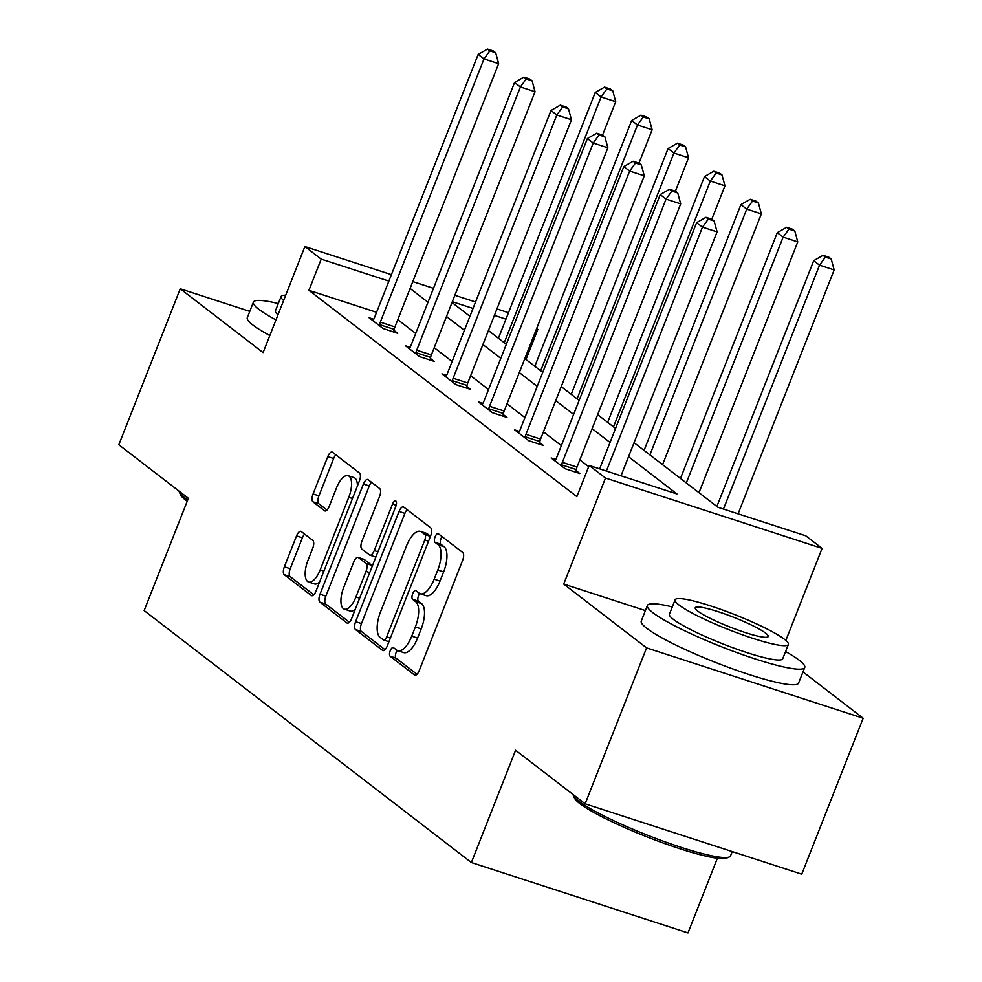 <?xml version="1.0" encoding="UTF-8"?>
<svg xmlns="http://www.w3.org/2000/svg" width="982" height="982" viewBox="0 0 982 982"><rect width="100%" height="100%" fill="white"/><g stroke="black" fill="none" stroke-linecap="round" stroke-linejoin="round"><path stroke-width="1.47" d="M390.235 650.71A4.652 1.927 -72 0 0 390.149 656.234L414.502 674.978A6.641 2.75 -72 0 0 414.858 675.174A6.641 2.75 -72 0 0 419.204 670.62L462.608 560.415A6.641 2.75 -72 0 0 462.731 552.522L438.389 533.778A4.652 1.927 -72 0 0 438.144 533.643A4.652 1.927 -72 0 0 435.1 536.835A4.652 1.927 -72 0 0 435.014 542.346L438.168 544.777A21.248 8.813 -72 0 1 437.776 570.014L434.154 579.196A21.248 8.813 -72 0 1 420.259 593.766A21.248 8.813 -72 0 1 419.105 593.153L415.963 590.722A4.652 1.927 -72 0 0 415.705 590.587A4.652 1.927 -72 0 0 412.673 593.779A4.652 1.927 -72 0 0 412.587 599.29L415.73 601.721A21.248 8.813 -72 0 1 415.349 626.958L411.728 636.14A21.248 8.813 -72 0 1 397.833 650.698A21.248 8.813 -72 0 1 396.679 650.084L393.537 647.666A4.652 1.927 -72 0 0 393.279 647.531A4.652 1.927 -72 0 0 390.235 650.71M397.28 650.477A4.652 1.927 -72 0 0 396.09 652.613A4.652 1.927 -72 0 0 396.004 658.136L416.982 674.278M442.096 536.638A4.652 1.927 -72 0 0 440.955 538.737A4.652 1.927 -72 0 0 440.869 544.249L444.024 546.679L438.168 544.777M419.707 593.533A4.652 1.927 -72 0 0 418.528 595.669A4.652 1.927 -72 0 0 418.442 601.193L421.585 603.623L415.73 601.721M301.253 531.532A6.641 2.75 -72 0 0 300.897 531.336A6.641 2.75 -72 0 0 296.552 535.89L284.375 566.81A6.641 2.75 -72 0 0 284.252 574.691L311.294 595.509A6.641 2.75 -72 0 0 311.65 595.706A6.641 2.75 -72 0 0 315.995 591.152L359.4 480.935A6.641 2.75 -72 0 0 359.522 473.054L332.493 452.236A6.641 2.75 -72 0 0 332.137 452.051A6.641 2.75 -72 0 0 327.792 456.593L313.074 493.946A6.641 2.75 -72 0 0 312.951 501.827L324.526 510.738A6.641 2.75 -72 0 0 324.882 510.935A6.641 2.75 -72 0 0 329.228 506.381L336.519 487.858A17.762 7.365 -72 0 1 348.144 475.681A17.762 7.365 -72 0 1 348.782 497.297L320.206 569.855A17.762 7.365 -72 0 1 308.581 582.031A17.762 7.365 -72 0 1 307.943 560.415L312.706 548.324A6.641 2.75 -72 0 0 312.828 540.431L301.253 531.532M376.585 312.301L308.925 290.328L321.212 259.138L304.874 246.556L391.413 274.665M585.149 803.816L646.573 647.875L863.178 718.235L801.754 874.176L585.149 803.816L515.599 750.26L471.372 862.54L144.145 610.583L188.372 498.304L118.822 444.748L180.246 288.794L263.102 352.599L304.874 246.556M645.395 610.595L563.717 584.069L646.573 647.875M563.717 584.069L605.489 478.025L589.151 465.443L676.966 493.971L628.541 456.691M308.925 290.328L576.864 496.634L589.151 465.443M355.619 621.667A6.641 2.75 -72 0 0 355.509 629.56L382.538 650.366A6.641 2.75 -72 0 0 382.894 650.563A6.641 2.75 -72 0 0 387.239 646.009L430.656 535.804A6.641 2.75 -72 0 0 430.779 527.911L403.737 507.093A6.641 2.75 -72 0 0 403.381 506.908A6.641 2.75 -72 0 0 399.036 511.462L355.619 621.667L361.474 623.57A6.641 2.75 -72 0 0 361.364 631.451L385.018 649.679M346.916 622.944L319.874 602.126A6.641 2.75 -72 0 1 319.997 594.233L363.414 484.028A6.641 2.75 -72 0 1 367.759 479.474A6.641 2.75 -72 0 1 368.115 479.67L379.69 488.582A6.641 2.75 -72 0 1 379.568 496.462L361.953 541.156A6.641 2.75 -72 0 0 361.842 549.048L369.514 554.953A6.641 2.75 -72 0 0 369.87 555.149A6.641 2.75 -72 0 0 374.216 550.595L392.542 504.061A4.652 1.927 -72 0 1 395.586 500.881A4.652 1.927 -72 0 1 395.758 506.528L351.617 618.586A6.641 2.75 -72 0 1 347.272 623.128A6.641 2.75 -72 0 1 346.916 622.944L347.677 623.189M249.784 311.38L180.246 288.794M471.372 862.54L687.977 932.9L717.363 858.268M588.684 466.646L579.846 459.846M561.348 445.595L543.439 431.81M524.94 417.559L507.031 403.774M488.533 389.523L470.623 375.738M452.113 361.486L434.204 347.702M415.705 333.45L397.796 319.666M555.775 459.453L551.16 457.943L565.166 468.733L579.797 473.484L576.017 470.574M519.368 431.417L514.752 429.907L528.758 440.697L543.39 445.447L539.609 442.538M482.96 403.381L478.344 401.871L492.338 412.661L506.982 417.411L503.201 414.502M446.552 375.345L441.925 373.835L455.93 384.625L470.562 389.375L466.794 386.466M410.145 347.309L405.517 345.799L419.523 356.589L434.154 361.339L430.374 358.43M373.725 319.273L369.109 317.763L383.115 328.553L397.747 333.303L393.966 330.394M536.638 328.589L537.817 329.498L536.454 329.056M525.996 359.486L537.817 329.498M634.053 442.686L717.94 507.289L805.756 535.804L822.094 548.386L605.489 478.025M785.846 640.411L822.094 548.386M863.178 718.235L803.006 671.897M412.784 281.613L433.479 288.327M454.862 295.275L475.546 302.002M496.929 308.937L508.492 312.693M388.872 281.11L321.212 259.138M610.043 442.44L592.134 428.655M573.635 414.404L555.726 400.619M537.228 386.368L519.318 372.583M500.808 358.332L482.899 344.547M464.4 330.296L446.491 316.511M427.992 302.26L410.083 288.475M452.002 302.517L469.912 316.302M488.422 330.553L506.331 344.338M524.83 358.59L542.739 372.374M561.238 386.626L579.147 400.411M597.645 414.65L615.554 428.447M505.951 319.15L494.388 315.394M473.017 308.446L452.321 301.72M397.833 650.698L403.688 652.6A21.248 8.813 -72 0 0 417.583 638.042L411.728 636.14M421.585 603.623A21.248 8.813 -72 0 1 421.204 628.861L417.583 638.042M420.259 593.766L426.114 595.669A21.248 8.813 -72 0 0 440.01 581.098L434.154 579.196M444.024 546.679A21.248 8.813 -72 0 1 443.631 571.917L440.01 581.098M407.113 509.695A6.641 2.75 -72 0 0 404.891 513.365L361.474 623.57M383.397 639.859A4.652 1.927 -72 0 0 383.643 639.994A4.652 1.927 -72 0 0 386.687 636.802L424.789 540.063A4.652 1.927 -72 0 0 424.875 534.552L421.56 531.986A21.248 8.813 -72 0 0 420.406 531.372A21.248 8.813 -72 0 0 406.511 545.931L380.464 612.068A21.248 8.813 -72 0 0 380.071 637.306L383.397 639.859M420.406 531.372L426.262 533.275A21.248 8.813 -72 0 1 427.416 533.889L430.472 536.246M349.396 622.244L325.729 604.028L319.874 602.126M371.491 482.26A6.641 2.75 -72 0 0 369.269 485.93L325.852 596.135A6.641 2.75 -72 0 0 325.729 604.028M343.688 587.543A17.762 7.365 -72 0 0 344.326 609.147A17.762 7.365 -72 0 0 355.95 596.982L366.016 571.414A6.641 2.75 -72 0 0 366.139 563.533L358.467 557.616A6.641 2.75 -72 0 0 358.099 557.432A6.641 2.75 -72 0 0 353.753 561.974L343.688 587.543M344.326 609.147L350.181 611.05A17.762 7.365 -72 0 0 355.312 609.196M372.374 565.878A6.641 2.75 -72 0 0 371.994 565.436L366.139 563.533M363.549 559.274A6.641 2.75 -72 0 1 363.954 559.323A6.641 2.75 -72 0 1 364.31 559.519L371.994 565.436M308.581 582.031L314.436 583.934A17.762 7.365 -72 0 0 319.567 582.068M357.399 486.016A17.762 7.365 -72 0 0 353.999 477.583L348.144 475.681M335.869 454.838A6.641 2.75 -72 0 0 333.647 458.496L318.929 495.849A6.641 2.75 -72 0 0 318.806 503.729L327.006 510.051M304.629 534.122A6.641 2.75 -72 0 0 302.407 537.792L290.23 568.713A6.641 2.75 -72 0 0 290.107 576.594L313.774 594.81M738.096 513.832L834.172 269.927L819.54 265.177L813.71 260.684L716.885 506.467M723.464 509.081L819.54 265.177L825.371 257.149L831.226 259.039L828.894 257.247L823.039 255.345L825.371 257.149M813.71 260.684L823.039 255.345M831.226 259.039L834.172 269.927M621.017 475.791L717.093 231.899L702.461 227.137L606.385 471.041M708.292 219.109L714.147 221.011L711.815 219.219L705.96 217.317L708.292 219.109L702.461 227.137L696.619 222.644L599.634 468.856M717.093 231.899L714.147 221.011M705.96 217.317L696.619 222.644M729.27 856.979L726.68 858.072A82.525 10.974 -158.5 0 1 658.517 841.304A82.525 10.974 -158.5 0 1 579.711 803.534A82.525 10.974 -158.5 0 1 574.507 798.133L573.353 795.555A84.55 11.244 21.5 0 0 578.693 801.091A84.55 11.244 21.5 0 0 659.438 839.794A84.55 11.244 21.5 0 0 729.27 856.979A84.55 11.244 21.5 0 0 730.534 855.85L732.216 851.59M672.289 606.913A84.55 11.244 21.5 0 0 647.408 605.489A84.55 11.244 21.5 0 0 652.895 612.707A84.55 11.244 21.5 0 0 738.894 653.337A84.55 11.244 21.5 0 0 804.749 667.465A84.55 11.244 21.5 0 0 799.25 660.248A84.55 11.244 21.5 0 0 785.575 651.532M647.408 605.489L641.258 621.09A84.55 11.244 21.5 0 0 646.757 628.308A84.55 11.244 21.5 0 0 732.756 668.926A84.55 11.244 21.5 0 0 798.599 683.067L804.749 667.465M788.374 644.45L782.715 658.787A60.884 8.089 -158.5 0 1 735.309 648.611A60.884 8.089 -158.5 0 1 673.382 619.36A60.884 8.089 -158.5 0 1 669.429 614.167L675.088 599.818A60.884 8.089 21.5 0 0 679.041 605.022A60.884 8.089 21.5 0 0 740.956 634.262A60.884 8.089 21.5 0 0 788.374 644.45A60.884 8.089 21.5 0 0 784.409 639.245A60.884 8.089 21.5 0 0 722.494 609.994A60.884 8.089 21.5 0 0 675.088 599.818M765.678 633.157A39.231 5.217 21.5 0 0 725.772 614.315A39.231 5.217 21.5 0 0 695.219 607.76A39.231 5.217 21.5 0 0 697.772 611.099A39.231 5.217 21.5 0 0 737.678 629.953A39.231 5.217 21.5 0 0 768.231 636.508A39.231 5.217 21.5 0 0 765.678 633.157M573.095 794.524A84.55 11.244 21.5 0 0 573.353 795.555M187.206 501.262A82.525 10.974 -158.5 0 1 185.733 500.169A82.525 10.974 -158.5 0 1 180.528 494.768L179.375 492.191A84.55 11.244 21.5 0 0 184.714 497.727A84.55 11.244 21.5 0 0 187.734 499.912M278.311 303.548A84.55 11.244 21.5 0 0 253.43 302.137A84.55 11.244 21.5 0 0 258.917 309.355A84.55 11.244 21.5 0 0 275.967 319.923M253.43 302.137L247.28 317.726A84.55 11.244 21.5 0 0 252.779 324.944A84.55 11.244 21.5 0 0 269.829 335.525M179.117 491.172A84.55 11.244 21.5 0 0 179.375 492.191M285.701 295.238A60.884 8.089 21.5 0 0 281.11 296.466A60.884 8.089 21.5 0 0 283.626 300.492M277.98 314.841A60.884 8.089 -158.5 0 1 275.451 310.803L281.11 296.466M698.975 492.682L797.765 241.891L783.133 237.141L777.29 232.648L680.477 478.43M686.308 482.923L783.133 237.141L788.963 229.113L794.819 231.016L792.486 229.211L786.631 227.308L788.963 229.113M777.29 232.648L786.631 227.308M794.819 231.016L797.765 241.891M662.568 464.646L761.357 213.855L746.725 209.105L740.882 204.612L644.069 450.394M649.9 454.887L746.725 209.105L752.556 201.077L758.411 202.979L756.079 201.175L750.223 199.272L752.556 201.077M740.882 204.612L750.223 199.272M758.411 202.979L761.357 213.855M562.355 462.338L576.986 467.101L680.686 203.863L666.042 199.1L562.355 462.338A6.764 2.811 -72 0 0 561.606 464.805L561.385 465.824M671.884 191.073L677.74 192.975L675.407 191.183L669.552 189.28L671.884 191.073L666.042 199.1L660.211 194.608L556.524 457.845A6.764 2.811 -72 0 1 555.431 460.042L554.94 460.853M576.986 467.101A6.764 2.811 -72 0 0 576.238 469.556L575.673 472.146M680.686 203.863L677.74 192.975M669.552 189.28L660.211 194.608M525.947 434.302L540.579 439.064L644.278 175.827L629.634 171.064L525.947 434.302A6.764 2.811 -72 0 0 525.198 436.769L524.977 437.788M635.477 163.037L641.32 164.939L638.987 163.147L633.132 161.244L635.477 163.037L629.634 171.064L623.803 166.572L520.116 429.809A6.764 2.811 -72 0 1 519.024 432.006L518.533 432.817M540.579 439.064A6.764 2.811 -72 0 0 539.83 441.519L539.265 444.11M644.278 175.827L641.32 164.939M633.132 161.244L623.803 166.572M711.79 219.207L724.949 185.819L710.305 181.069L704.475 176.576L607.662 422.358M613.492 426.851L710.305 181.069L716.148 173.041L722.003 174.943L719.659 173.139L713.816 171.236L716.148 173.041M704.475 176.576L713.816 171.236M722.003 174.943L724.949 185.819M675.383 191.171L688.529 157.783L673.898 153.032L668.067 148.54L571.242 394.322M577.085 398.815L673.898 153.032L679.728 145.005L685.583 146.907L683.251 145.103L677.396 143.2L679.728 145.005M668.067 148.54L677.396 143.2M685.583 146.907L688.529 157.783M638.975 163.135L652.122 129.747L637.49 124.996L631.659 120.504L534.834 366.286M540.677 370.779L637.49 124.996L643.32 116.968L649.176 118.871L646.843 117.067L640.988 115.164L643.32 116.968M631.659 120.504L640.988 115.164M649.176 118.871L652.122 129.747M489.539 406.266L504.171 411.028L607.858 147.791L593.226 143.041L489.539 406.266A6.764 2.811 -72 0 0 488.791 408.733L488.57 409.752M599.057 135L604.912 136.903L602.58 135.111L596.725 133.208L599.057 135L593.226 143.041L587.396 138.536L483.696 401.773A6.764 2.811 -72 0 1 482.616 403.97L482.113 404.78M504.171 411.028A6.764 2.811 -72 0 0 503.422 413.483L502.858 416.073M607.858 147.791L604.912 136.903M596.725 133.208L587.396 138.536M453.132 378.23L467.763 382.992L571.45 119.755L556.819 115.004L453.132 378.23A6.764 2.811 -72 0 0 452.383 380.697L452.15 381.716M562.649 106.964L568.504 108.867L566.172 107.075L560.317 105.172L562.649 106.964L556.819 115.004L550.976 110.512L447.289 373.737A6.764 2.811 -72 0 1 446.209 375.934L445.705 376.744M467.763 382.992A6.764 2.811 -72 0 0 467.015 385.447L466.45 388.037M571.45 119.755L568.504 108.867M560.317 105.172L550.976 110.512M416.712 350.193L431.356 354.956L535.043 91.719L520.411 86.968L416.712 350.193A6.764 2.811 -72 0 0 415.963 352.661L415.742 353.68M526.242 78.928L532.097 80.831L529.764 79.039L523.909 77.136L526.242 78.928L520.411 86.968L514.568 82.476L410.881 345.701A6.764 2.811 -72 0 1 409.789 347.91L409.298 348.708M431.356 354.956A6.764 2.811 -72 0 0 430.607 357.411L430.042 360.001M535.043 91.719L532.097 80.831M523.909 77.136L514.568 82.476M602.567 135.099L615.714 101.711L601.082 96.96L595.239 92.468L498.426 338.25M504.257 342.743L601.082 96.96L606.913 88.932L612.768 90.835L610.436 89.031L604.581 87.128L606.913 88.932M595.239 92.468L604.581 87.128M612.768 90.835L615.714 101.711M380.304 322.157L394.936 326.92L498.635 63.683L483.991 58.932L380.304 322.157A6.764 2.811 -72 0 0 379.555 324.625L379.334 325.643M489.834 50.892L495.689 52.795L493.357 51.003L487.502 49.1L489.834 50.892L483.991 58.932L478.16 54.44L374.473 317.665A6.764 2.811 -72 0 1 373.381 319.874L372.89 320.672M394.936 326.92A6.764 2.811 -72 0 0 394.187 329.375L393.622 331.965M498.635 63.683L495.689 52.795M487.502 49.1L478.16 54.44M396.004 658.136L390.149 656.234M440.869 544.249L435.014 542.346M418.442 601.193L412.587 599.29M421.204 628.861L415.349 626.958M443.631 571.917L437.776 570.014M415.263 675.223L414.502 674.978M404.891 513.365L399.036 511.462M383.299 650.624L382.538 650.366M361.364 631.451L355.509 629.56M390.394 638.005L386.687 636.802M428.496 541.266L424.789 540.063M430.435 536.356L424.875 534.552M427.416 533.889L421.56 531.986M325.852 596.135L319.997 594.233M369.269 485.93L363.414 484.028M377.923 551.798L374.216 550.595M396.176 505.239L392.542 504.061M359.645 598.185L355.95 596.982M369.723 572.616L366.016 571.414M364.31 559.519L358.467 557.616M323.9 571.058L320.206 569.855M352.489 498.5L348.782 497.297M325.288 510.984L324.526 510.738M318.806 503.729L312.951 501.827M318.929 495.849L313.074 493.946M333.647 458.496L327.792 456.593M312.055 595.755L311.294 595.509M290.107 576.594L284.252 574.691M290.23 568.713L284.375 566.81M302.407 537.792L296.552 535.89M561.606 464.805L576.238 469.556M525.198 436.769L539.83 441.519M488.791 408.733L503.422 413.483M452.383 380.697L467.015 385.447M415.963 352.661L430.607 357.411M379.555 324.625L394.187 329.375M388.933 641.712L383.643 639.994M375.725 557.052L369.87 555.149M363.954 559.323L358.099 557.432"/></g></svg>
